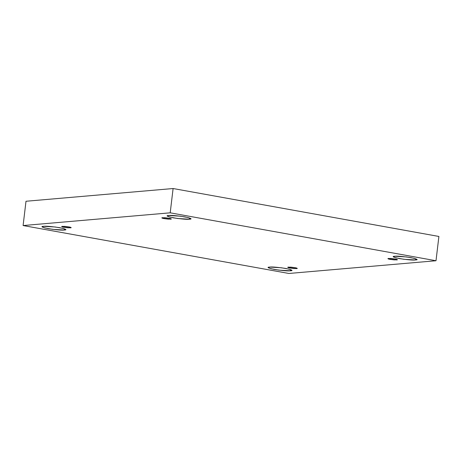 <?xml version="1.0" encoding="UTF-8"?>
<svg xmlns="http://www.w3.org/2000/svg" width="462" height="462" viewBox="0 0 462 462"><rect width="100%" height="100%" fill="white"/><g stroke="black" fill="none" stroke-linecap="round" stroke-linejoin="round"><path stroke-width="0.69" d="M64.409 228.794L64.258 230.036L65.731 229.579L63.167 228.43L55.232 227.004L43.636 226.316C45.75 225.976 51.091 226.432 59.656 227.679C66.008 229.123 67.544 229.909 64.258 230.036C62.151 230.371 56.809 229.92 48.244 228.667C41.886 227.229 40.356 226.444 43.636 226.316L42.163 226.767L44.733 227.922L52.662 229.348L64.258 230.036L64.409 228.794M189.53 217.972L189.38 219.213L190.852 218.757L188.288 217.608L180.353 216.181L168.757 215.494C170.871 215.153 176.213 215.61 184.777 216.857C191.129 218.301 192.666 219.08 189.38 219.213C187.272 219.548 181.93 219.092 173.365 217.845C167.013 216.407 165.477 215.621 168.757 215.494L167.284 215.945L169.854 217.094L177.783 218.526L189.38 219.213L189.53 217.972M415.615 258.732L415.465 259.973L416.938 259.517L414.374 258.368L406.439 256.941L394.843 256.254C396.956 255.913 402.292 256.37 410.862 257.623C417.215 259.061 418.751 259.846 415.465 259.973C413.351 260.314 408.015 259.858 399.445 258.605C393.093 257.167 391.557 256.381 394.843 256.254L393.37 256.71L395.94 257.86L403.869 259.286L415.465 259.973L415.615 258.732M290.494 269.554L290.344 270.796L291.817 270.339L289.252 269.19L281.318 267.764L269.721 267.076C271.835 266.741 277.171 267.192 285.741 268.445C292.094 269.883 293.63 270.668 290.344 270.796C288.23 271.136 282.894 270.68 274.324 269.433C267.972 267.989 266.435 267.203 269.721 267.076L268.249 267.533L270.813 268.682L278.748 270.108L290.344 270.796L290.494 269.554M294.825 267.66L290.864 267.157L287.705 267.284L290.176 268.058L290.292 267.117L290.176 268.058C288.057 267.712 287.433 267.394 288.3 267.1L294.825 267.66C296.945 268.006 297.568 268.324 296.702 268.618L290.176 268.058L294.144 268.561L297.303 268.434L294.825 267.66M395.01 258.991L391.043 258.489L387.884 258.622L390.361 259.396L390.471 258.449L390.361 259.396C388.242 259.049 387.618 258.726 388.484 258.437L395.01 258.991C397.129 259.338 397.753 259.656 396.887 259.95L390.361 259.396L394.329 259.898L397.487 259.765L395.01 258.991M168.925 218.231L164.963 217.729L161.798 217.856L164.276 218.63L164.391 217.689L164.276 218.63C162.156 218.283 161.533 217.966 162.399 217.671L168.925 218.231C171.044 218.578 171.668 218.896 170.801 219.19L164.276 218.63L168.243 219.132L171.402 219.005L168.925 218.231M68.746 226.894L64.778 226.392L61.619 226.524L64.097 227.298L64.206 226.351L64.097 227.298C61.977 226.952 61.348 226.628 62.22 226.34L68.746 226.894C70.859 227.24 71.489 227.564 70.622 227.853L64.097 227.298L68.058 227.801L71.217 227.668L68.746 226.894M436.001 260.741L288.9 273.469L23.1 225.543L25.999 201.259L23.1 225.543L170.201 212.82L173.1 188.531L25.999 201.259L173.1 188.531L170.201 212.82L436.001 260.741L438.9 236.457L436.001 260.741L170.201 212.82L23.1 225.543L288.9 273.469L436.001 260.741M438.9 236.457L173.1 188.531L438.9 236.457"/></g></svg>
